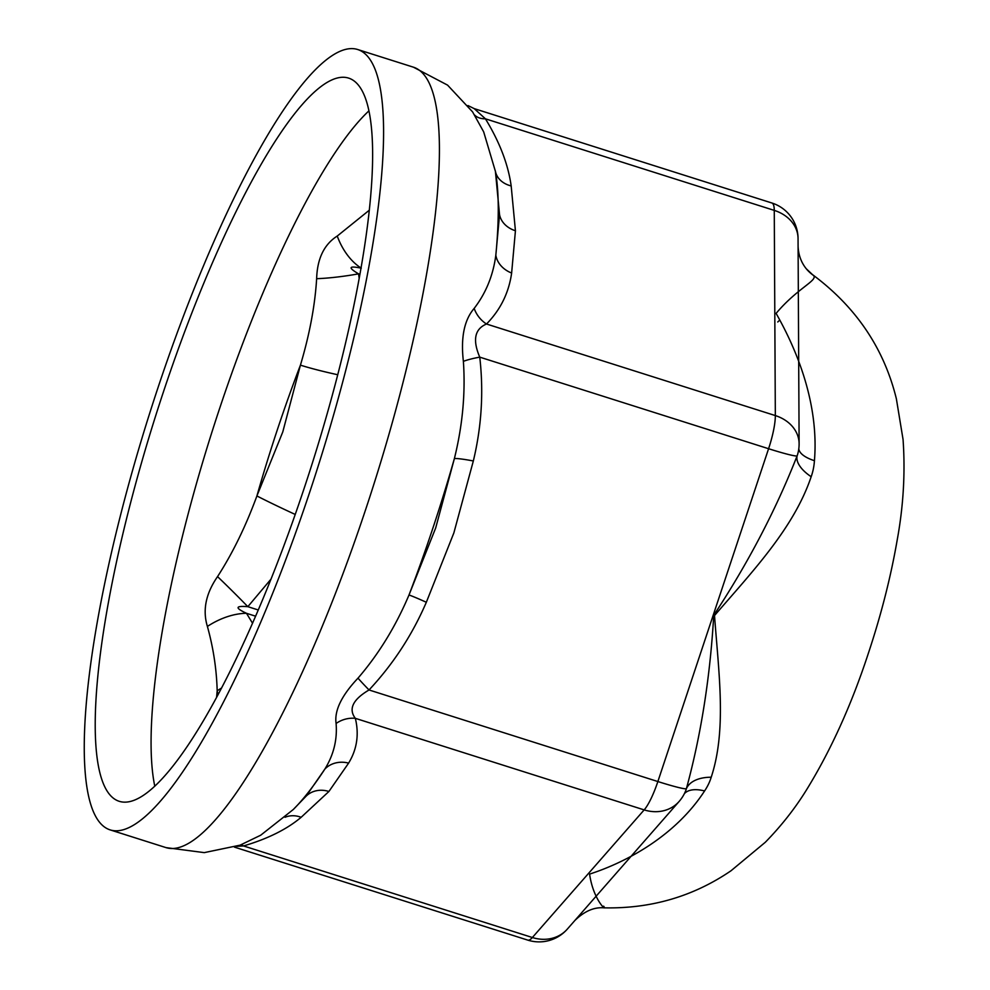 <?xml version="1.0" encoding="UTF-8"?>
<svg xmlns="http://www.w3.org/2000/svg" width="990" height="990" viewBox="0 0 990 990"><rect width="100%" height="100%" fill="white"/><g stroke="black" fill="none" stroke-linecap="round" stroke-linejoin="round"><path stroke-width="1.49" d="M777.744 321.985L779.291 320.525M217.973 694.893L217.181 690.859C216.6 669.314 213.333 647.831 207.393 626.435C202.43 610.162 205.821 593.554 217.54 576.613C232.588 553.299 245.718 526.42 256.905 495.953L282.793 431.887L300.428 365.137C309.585 334.422 314.993 305.613 316.639 278.697C317.246 258.637 324.114 244.419 337.243 236.053L369.258 210.239M221.624 687.988A55.477 43.387 169.9 0 0 217.181 690.859A347.119 74.869 107.6 0 0 216.587 697.467M271.062 579.063L247.834 606.672C235.298 605.657 234.84 607.872 246.485 613.305A55.477 34.427 146.5 0 0 207.393 626.435M295.23 514.454A55.477 2.153 -155.2 0 1 256.905 495.953A347.119 74.869 107.6 0 1 300.428 365.137A55.477 4.888 -168 0 0 337.726 374.74M361.288 268.179C348.703 265.592 347.787 267.486 358.553 273.846A55.477 8.675 171.2 0 1 316.639 278.697M258.291 609.989L247.834 606.672A55.477 2.376 -134.8 0 0 217.54 576.613M361.004 267.993A55.477 37.571 -104.6 0 1 337.243 236.053M353.43 80.475A379.356 81.824 107.6 0 1 308.125 476.264A379.356 81.824 107.6 0 1 119.283 801.331A379.356 81.824 107.6 0 1 155.925 414.983A379.356 81.824 107.6 0 1 348.567 78.086A379.356 81.824 107.6 0 1 353.43 80.475M362.872 52.086A409.353 88.296 -72.4 0 0 357.637 49.5A409.353 88.296 -72.4 0 0 149.762 413.028A409.353 88.296 -72.4 0 0 110.224 829.917A409.353 88.296 -72.4 0 0 313.991 479.148A409.353 88.296 -72.4 0 0 362.872 52.086M603.653 906.184C608.07 912.508 593.505 901.222 589.582 874.108C628.229 861.585 676.034 834.929 704.583 790.948A68.285 53.658 170.9 0 0 711.216 777.224C726.734 730.026 718.839 674.054 714.52 615.545C753.241 570.673 793.98 527.769 811.169 476.722A68.285 58.002 51.1 0 0 814.436 460.696C819.015 404.997 797.866 351.648 776.098 313.397C797.544 287.904 818.359 280.319 813.471 275.43A68.285 2.846 24.1 0 0 812.505 274.626C856.053 306.987 884.008 348.369 896.371 398.797L903.053 439.461C905.38 472.614 903.412 506.199 897.163 540.218C890.752 577.17 881.125 614.951 868.279 653.548C851.437 704.892 830.87 750.296 806.565 789.785C795.081 808.385 781.32 825.87 765.295 842.28L731.028 870.755C693.346 896.457 651.049 908.82 604.123 907.842C594.21 906.939 584.447 911.159 574.856 920.502L567.332 929.09A37.484 32.831 41.2 0 1 532.373 937.518A37.484 8.081 107.6 0 1 527.806 940.129A37.484 37.484 0 0 0 567.332 929.09M813.471 275.43A37.484 37.335 -39.5 0 1 806.219 268.711L812.505 274.626M798.806 448.817A37.484 14.343 -176.8 0 0 814.436 460.696M806.219 268.698C801.133 262.35 798.423 254.838 798.088 246.163L799.079 436.132M811.169 476.722A37.484 17.709 20.2 0 1 797.111 455.87C775.863 509.986 748.081 563.124 713.74 615.273C710.139 677.135 701.031 734.951 686.392 788.696A37.484 21.768 -163.6 0 1 711.216 777.224M474.284 108.653L771.891 202.999A37.484 37.484 0 0 1 798.051 238.541A37.484 30.43 179.7 0 0 774.267 210.387L775.331 415.577A37.484 30.43 -0.3 0 1 799.116 443.743A37.484 37.484 0 0 1 798.212 452.121L798.212 452.121A35.232 29.774 -127.7 0 1 797.111 455.87A37.484 2.401 -161.6 0 1 768.587 448.718L657.867 781.543A37.484 2.401 18.4 0 0 686.392 788.696A35.232 27.534 -10.2 0 1 685.414 791.418A35.232 27.534 -10.2 0 1 685.414 791.431A37.484 37.484 0 0 1 679.115 801.467A37.484 32.831 -138.8 0 1 644.168 809.894L532.373 937.518L243.54 845.955A25.493 17.263 75.4 0 0 241.251 844.73M704.583 790.948A37.484 18.488 34.6 0 0 684.387 793.658M671.876 809.733L574.856 920.49M495.52 171.777L495.495 171.654A362.117 78.099 107.6 0 0 495.384 171.06L499.542 214.607L495.829 255.21A25.493 21.186 10.7 0 0 511.632 273.03C508.848 292.793 500.47 309.796 486.498 324.015L775.331 415.577A37.484 8.081 107.6 0 1 768.587 448.718L479.754 357.143C472.428 340.04 474.68 329.002 486.498 324.015A25.493 20.901 48.2 0 1 474.185 308.385C464.248 319.906 460.647 337.565 463.382 361.362C465.572 393.067 462.578 425.453 454.398 458.531L435.674 528.017L408.994 595.002C395.765 626.299 378.762 654.006 358.009 678.15C341.562 695.549 334.261 710.659 336.093 723.48C337.417 739.592 333.68 754.764 324.906 769.02L306.058 796.232L293.288 809.511A362.117 78.099 107.6 0 0 324.906 769.02A25.493 22.807 28 0 1 348.604 763.117C356.982 749.343 359.221 734.407 355.336 718.332C348.27 709.001 352.836 699.546 369.035 689.968A25.493 1.089 45.2 0 1 358.009 678.15M426.331 602.267L453.865 532.905L473.331 460.981A25.493 2.24 12 0 0 454.398 458.531A362.117 78.099 107.6 0 1 408.994 595.002A25.493 0.99 24.8 0 1 426.331 602.267C412.286 634.887 393.179 664.129 369.035 689.968L657.867 781.543A37.484 8.081 107.6 0 1 644.168 809.894L355.336 718.332A25.493 22.337 -17.9 0 0 336.093 723.48M511.632 273.03L515.431 230.757L511.174 185.934C508.179 164.328 499.591 141.966 485.434 118.825L474.198 108.615L467.985 105.559M511.174 185.934A25.493 19.936 -10.1 0 1 495.408 171.208M236.919 846.314L243.54 845.955C267.795 838.79 286.989 829.236 301.146 817.295A25.493 21.545 52.2 0 0 285.021 817.282M771.891 202.999A37.484 8.081 107.6 0 1 774.267 210.387L485.434 118.825A25.493 15.815 -33.5 0 1 474.668 115.063M110.224 829.917L166.048 847.626A409.353 88.296 -72.4 0 0 369.827 496.844A409.353 88.296 -72.4 0 0 418.696 69.783A409.353 88.296 -72.4 0 0 413.461 67.196L447.579 85.128L472.589 111.895L483.677 131.868L495.495 171.654A362.117 78.099 107.6 0 1 495.829 255.21C493.168 275.331 485.954 293.065 474.185 308.385M473.331 460.981C481.598 426.529 483.739 391.916 479.754 357.143A25.493 3.985 -8.8 0 0 463.382 361.362M255.63 616.201L246.485 613.305L252.549 623.267M359.902 274.279L358.553 273.846L359.172 278.264M368.886 110.892A379.356 81.824 -72.4 0 0 244.617 338.555A379.356 81.824 -72.4 0 0 154.786 786.233M515.431 230.757A25.493 20.691 -0.3 0 1 499.542 214.607M306.058 796.232A25.493 22.325 -138.8 0 1 328.903 791.48L348.604 763.117M301.146 817.295L328.903 791.48M798.051 238.541L798.088 246.176M799.079 436.107L799.116 443.743M679.115 801.467L671.579 810.055M234.457 847.131L527.806 940.129M166.048 847.626L204.274 852.625L240.125 845.151L260.704 835.213L293.288 809.511M357.637 49.5L413.461 67.196"/></g></svg>
